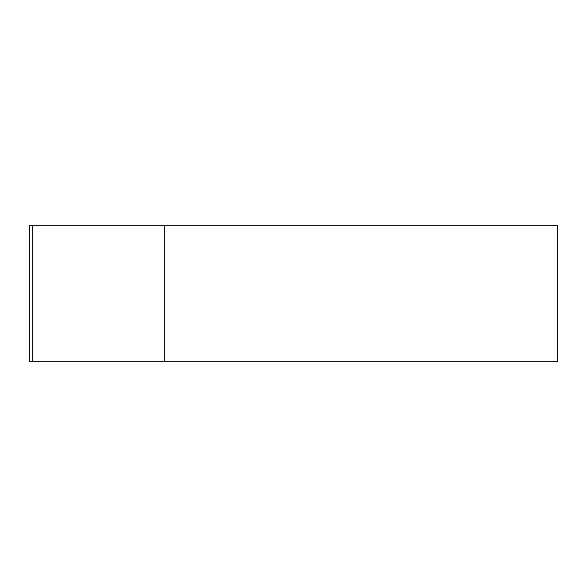 <?xml version="1.0" encoding="UTF-8"?>
<svg xmlns="http://www.w3.org/2000/svg" width="587" height="587" viewBox="0 0 587 587"><rect width="100%" height="100%" fill="white"/><g stroke="black" fill="none" stroke-linecap="round" stroke-linejoin="round"><path stroke-width="0.88" d="M164.815 361.232L29.35 361.232L29.35 225.768L557.65 225.768L557.65 361.232L164.815 361.232L164.815 225.768M32.762 361.232L32.762 225.768"/></g></svg>
